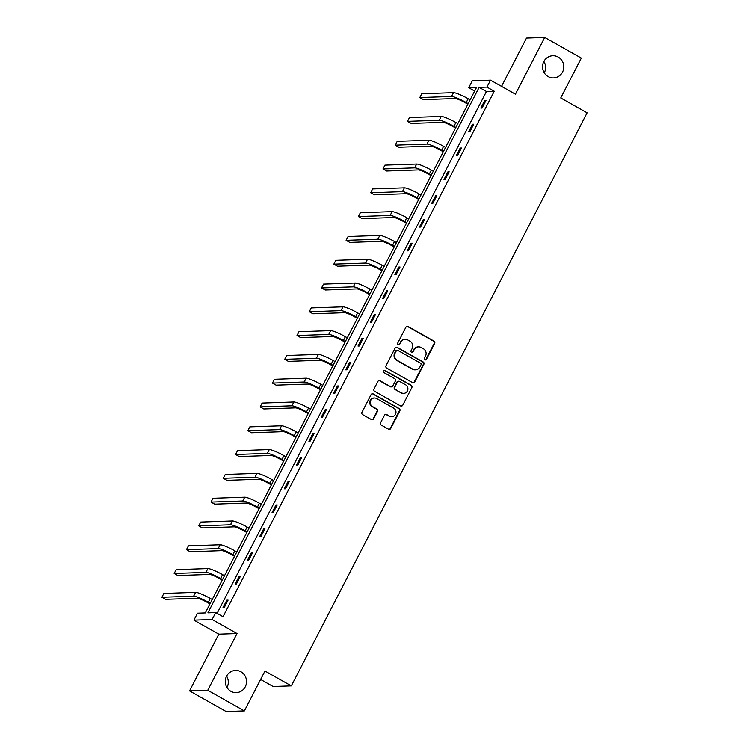<?xml version="1.0" encoding="UTF-8"?>
<svg xmlns="http://www.w3.org/2000/svg" width="749" height="749" viewBox="0 0 749 749"><rect width="100%" height="100%" fill="white"/><g stroke="black" fill="none" stroke-linecap="round" stroke-linejoin="round"><path stroke-width="1.12" d="M240.935 671.778A11.104 10.645 88 0 0 225.533 678.997A11.104 10.645 88 0 0 236.281 692.638A11.104 10.645 88 0 0 240.935 671.778M558.211 57.074A11.104 10.645 88 0 0 542.81 64.283A11.104 10.645 88 0 0 553.558 77.924A11.104 10.645 88 0 0 558.211 57.074M424.898 359.792A1.189 1.142 88 0 0 426.443 359.314L434.654 343.407A1.704 1.629 88 0 0 433.989 341.095L408.111 326.517A1.704 1.629 88 0 0 405.902 327.201L397.691 343.108A1.189 1.142 88 0 0 398.74 344.868A1.189 1.142 88 0 0 399.704 344.24L400.762 342.19A5.449 5.224 88 0 1 407.84 339.99L409.993 341.198A5.449 5.224 88 0 1 412.128 348.585L411.061 350.644A1.189 1.142 88 0 0 412.109 352.404A1.189 1.142 88 0 0 413.074 351.777L414.141 349.717A5.449 5.224 88 0 1 421.21 347.517L423.372 348.734A5.449 5.224 88 0 1 425.498 356.121L424.43 358.181A1.189 1.142 88 0 0 424.898 359.792M425.235 359.923A1.189 1.142 88 0 0 425.956 359.333L434.167 343.426A1.704 1.629 88 0 0 433.502 341.113L407.615 326.536A1.704 1.629 88 0 0 407.035 326.339M398.487 344.849A1.189 1.142 88 0 0 399.208 344.259L400.762 342.19M411.866 352.386A1.189 1.142 88 0 0 412.587 351.796L414.141 349.717M189.534 690.915L207.745 690.288L237.03 633.551L218.82 634.169L189.534 690.915L226.151 711.55L244.371 710.923L264.959 671.038L291.324 685.897L587.104 112.827L560.739 97.969L581.327 58.085L544.701 37.45L526.491 38.077L501.549 86.378M244.371 710.923L207.745 690.288M380.586 422.811A1.704 1.629 88 0 0 381.25 425.114L388.516 429.205A1.704 1.629 88 0 0 390.725 428.522L399.844 410.855A1.704 1.629 88 0 0 399.18 408.551L373.302 393.965A1.704 1.629 88 0 0 371.083 394.648L361.964 412.315A1.704 1.629 88 0 0 362.628 414.628L371.401 419.571A1.704 1.629 88 0 0 373.611 418.878L377.515 411.323A1.704 1.629 88 0 0 376.85 409.01L372.506 406.557A4.55 4.363 88 0 1 374.416 398.009A4.55 4.363 88 0 1 376.635 398.552L393.674 408.149A4.55 4.363 88 0 1 391.764 416.706A4.55 4.363 88 0 1 389.546 416.163L386.699 414.562A1.704 1.629 88 0 0 384.49 415.246L380.586 422.811M474.651 91.069L468.715 87.727L472.301 80.78L490.511 80.162L515.415 94.196L544.701 37.45M490.511 80.162L486.934 87.099L479.126 87.371L207.913 612.841L215.712 612.579L212.126 619.517L193.916 620.144L197.493 613.197L205.301 612.935L476.514 87.455L468.715 87.727M215.712 612.579L223.033 616.708L494.256 91.228L486.934 87.099M237.03 633.551L212.126 619.517M412.549 382.645A1.704 1.629 88 0 0 414.759 381.962L423.878 364.295A1.704 1.629 88 0 0 423.213 361.982L397.326 347.405A1.704 1.629 88 0 0 395.116 348.088L385.997 365.755A1.704 1.629 88 0 0 386.662 368.059L412.549 382.645M411.866 387.57L402.747 405.237A1.704 1.629 88 0 1 400.528 405.93L374.65 391.343A1.704 1.629 88 0 1 373.985 389.04L377.889 381.475A1.704 1.629 88 0 1 380.099 380.792L390.594 386.699A1.704 1.629 88 0 0 392.804 386.016L395.397 380.998A1.704 1.629 88 0 0 394.732 378.694L383.797 372.534A1.189 1.142 88 0 1 384.303 370.296A1.189 1.142 88 0 1 384.883 370.437L411.192 385.267A1.704 1.629 88 0 1 411.866 387.57L402.747 405.237M260.605 679.474L273.113 686.524L291.324 685.897M226.984 687.582A11.104 10.645 88 0 0 226.591 676.122M544.261 72.878A11.104 10.645 88 0 0 543.868 61.418M218.82 634.169L193.916 620.144M494.256 91.228L486.447 91.49L217.098 613.356M486.447 91.49L479.126 87.371M222.921 607.795L226.853 600.164L228.089 600.127L224.148 607.748L222.921 607.795M235.205 583.995L239.137 576.374L240.373 576.327L236.431 583.958L235.205 583.995M247.488 560.205L251.421 552.575L252.647 552.537L248.715 560.158L247.488 560.205M259.763 536.406L263.704 528.785L264.931 528.738L260.998 536.368L259.763 536.406M272.046 512.616L275.988 504.985L277.214 504.938L273.282 512.569L272.046 512.616M284.33 488.816L288.262 481.186L289.498 481.148L285.556 488.779L284.33 488.816M296.613 465.026L300.546 457.396L301.781 457.349L297.84 464.979L296.613 465.026M308.888 441.227L312.829 433.596L314.056 433.559L310.123 441.18L308.888 441.227M321.171 417.427L325.113 409.806L326.339 409.759L322.407 417.39L321.171 417.427M333.455 393.637L337.387 386.007L338.623 385.969L334.681 393.59L333.455 393.637M345.738 369.837L349.671 362.216L350.906 362.17L346.965 369.8L345.738 369.837M358.022 346.047L361.954 338.417L363.181 338.379L359.248 346.001L358.022 346.047M370.296 322.248L374.238 314.627L375.464 314.58L371.532 322.21L370.296 322.248M382.58 298.458L386.521 290.827L387.748 290.79L383.816 298.411L382.58 298.458M394.863 274.658L398.796 267.037L400.032 266.99L396.09 274.621L394.863 274.658M407.147 250.868L411.079 243.238L412.315 243.2L408.374 250.821L407.147 250.868M419.421 227.069L423.363 219.448L424.589 219.401L420.657 227.031L419.421 227.069M431.705 203.279L435.646 195.648L436.873 195.611L432.941 203.232L431.705 203.279M443.988 179.479L447.93 171.849L449.157 171.811L445.224 179.442L443.988 179.479M456.272 155.689L460.204 148.059L461.44 148.012L457.499 155.642L456.272 155.689M468.556 131.89L472.488 124.259L473.724 124.222L469.782 131.843L468.556 131.89M480.83 108.09L484.772 100.469L485.998 100.422L482.066 108.053L480.83 108.09M484.772 100.469L485.708 100.993M472.488 124.259L473.424 124.793M460.204 148.059L461.141 148.583M447.93 171.849L448.866 172.382M435.646 195.648L436.583 196.172M423.363 219.448L424.299 219.972M411.079 243.238L412.016 243.762M398.796 267.037L399.732 267.562M386.521 290.827L387.458 291.361M374.238 314.627L375.174 315.151M361.954 338.417L362.891 338.951M349.671 362.216L350.607 362.741M337.387 386.007L338.323 386.54M325.113 409.806L326.049 410.33M312.829 433.596L313.765 434.13M300.546 457.396L301.482 457.92M288.262 481.186L289.198 481.719M275.988 504.985L276.924 505.509M263.704 528.785L264.64 529.309M251.421 552.575L252.357 553.099M239.137 576.374L240.073 576.899M226.853 600.164L227.79 600.698M418.551 346.871L418.064 346.881A5.449 5.224 88 0 0 413.645 349.736M405.181 339.334L404.685 339.353A5.449 5.224 88 0 0 400.275 342.199M413.13 382.842A1.704 1.629 88 0 0 414.263 381.971L423.382 364.304A1.704 1.629 88 0 0 422.717 362.001L396.839 347.414A1.704 1.629 88 0 0 396.249 347.227M421.013 364.8A1.189 1.142 88 0 0 420.545 363.19L397.831 350.392A1.189 1.142 88 0 0 396.287 350.869L395.163 353.041A5.449 5.224 88 0 0 397.288 360.428L412.821 369.173A5.449 5.224 88 0 0 419.899 366.973L421.013 364.8M397.251 350.242L396.755 350.26A1.189 1.142 88 0 0 395.79 350.888L396.287 350.869M415.48 369.828L414.983 369.847A5.449 5.224 88 0 1 412.325 369.191L396.801 360.438A5.449 5.224 88 0 1 394.667 353.06L395.79 350.888M401.118 406.117A1.704 1.629 88 0 0 402.25 405.256M391.427 386.905L390.931 386.924A1.704 1.629 88 0 1 390.098 386.718L379.603 380.81A1.704 1.629 88 0 0 379.022 380.614M411.37 387.589A1.704 1.629 88 0 0 410.705 385.286L384.387 370.455A1.189 1.142 88 0 0 384.059 370.334M401.483 392.841A4.55 4.363 88 0 0 407.802 389.883A4.55 4.363 88 0 0 405.621 384.827L399.62 381.447A1.704 1.629 88 0 0 397.41 382.13L394.817 387.149A1.704 1.629 88 0 0 395.481 389.461L400.996 392.86A4.55 4.363 88 0 0 403.215 393.403L403.711 393.384M398.786 381.241L398.29 381.26A1.704 1.629 88 0 0 396.914 382.149L397.41 382.13M400.996 392.86L394.995 389.471A1.704 1.629 88 0 1 394.33 387.167L396.914 382.149M391.764 416.706L391.268 416.725A4.55 4.363 88 0 1 389.049 416.182L386.212 414.581A1.704 1.629 88 0 0 385.623 414.384M374.416 398.009L373.92 398.019A4.55 4.363 88 0 0 372.01 406.576L372.506 406.557M371.991 419.758A1.704 1.629 88 0 0 373.124 418.897L377.028 411.341A1.704 1.629 88 0 0 376.363 409.029L372.01 406.576M389.096 429.402A1.704 1.629 88 0 0 390.238 428.54L399.348 410.873A1.704 1.629 88 0 0 398.683 408.561L372.805 393.983A1.704 1.629 88 0 0 372.225 393.787M467.872 104.214L464.989 102.585A8.67 1.245 -152.7 0 0 455.195 98.55L423.466 99.636L419.805 97.567L451.535 96.481A13.005 1.863 27.3 0 1 466.215 102.547L468.162 103.643M419.805 97.567L421.771 93.756L453.501 92.67A13.005 1.863 27.3 0 1 468.181 98.737L470.129 99.832M455.589 128.004L452.705 126.384A8.67 1.245 -152.7 0 0 442.912 122.34L411.182 123.426L407.522 121.366L439.251 120.28A13.005 1.863 27.3 0 1 453.931 126.338L455.879 127.442M407.522 121.366L409.497 117.546L441.227 116.46A13.005 1.863 27.3 0 1 455.898 122.527L457.854 123.622M443.305 151.804L440.421 150.175A8.67 1.245 -152.7 0 0 430.638 146.139L398.908 147.225L395.247 145.156L426.977 144.07A13.005 1.863 27.3 0 1 441.648 150.137L443.605 151.232M395.247 145.156L397.213 141.346L428.943 140.26A13.005 1.863 27.3 0 1 443.623 146.327L445.571 147.422M431.021 175.603L428.138 173.974A8.67 1.245 -152.7 0 0 418.354 169.929L386.624 171.015L382.964 168.956L414.693 167.87A13.005 1.863 27.3 0 1 429.374 173.927L431.321 175.032M382.964 168.956L384.93 165.136L416.659 164.05A13.005 1.863 27.3 0 1 431.34 170.117L433.287 171.212M418.747 199.393L415.854 197.764A8.67 1.245 -152.7 0 0 406.07 193.729L374.341 194.815L370.68 192.746L402.41 191.66A13.005 1.863 27.3 0 1 417.09 197.727L419.037 198.822M370.68 192.746L372.646 188.935L404.376 187.849A13.005 1.863 27.3 0 1 419.056 193.916L421.004 195.012M406.464 223.193L403.58 221.564A8.67 1.245 -152.7 0 0 393.787 217.519L362.057 218.605L358.397 216.545L390.126 215.459A13.005 1.863 27.3 0 1 404.806 221.517L406.754 222.622M358.397 216.545L360.363 212.735L392.092 211.639A13.005 1.863 27.3 0 1 406.773 217.706L408.72 218.802M394.18 246.983L391.296 245.363A8.67 1.245 -152.7 0 0 381.513 241.318L349.783 242.404L346.113 240.335L377.842 239.249A13.005 1.863 27.3 0 1 392.523 245.316L394.47 246.412M346.113 240.335L348.088 236.525L379.818 235.439A13.005 1.863 27.3 0 1 394.489 241.506L396.446 242.601M381.896 270.782L379.013 269.153A8.67 1.245 -152.7 0 0 369.229 265.109L337.499 266.195L333.839 264.135L365.568 263.049A13.005 1.863 27.3 0 1 380.239 269.116L382.196 270.211M333.839 264.135L335.805 260.324L367.534 259.238A13.005 1.863 27.3 0 1 382.215 265.296L384.162 266.401M369.613 294.572L366.729 292.953A8.67 1.245 -152.7 0 0 356.945 288.908L325.216 289.994L321.555 287.925L353.285 286.839A13.005 1.863 27.3 0 1 367.965 292.906L369.912 294.001M321.555 287.925L323.521 284.114L355.251 283.028A13.005 1.863 27.3 0 1 369.931 289.095L371.878 290.191M357.339 318.372L354.446 316.743A8.67 1.245 -152.7 0 0 344.662 312.698L312.932 313.784L309.271 311.724L341.001 310.638A13.005 1.863 27.3 0 1 355.681 316.705L357.629 317.801M309.271 311.724L311.238 307.914L342.967 306.828A13.005 1.863 27.3 0 1 357.648 312.885L359.595 313.99M345.055 342.162L342.171 340.542A8.67 1.245 -152.7 0 0 332.378 336.498L300.649 337.584L296.988 335.524L328.717 334.428A13.005 1.863 27.3 0 1 343.398 340.495L345.345 341.591M296.988 335.524L298.954 331.704L330.683 330.618A13.005 1.863 27.3 0 1 345.364 336.685L347.311 337.78M332.771 365.961L329.888 364.332A8.67 1.245 -152.7 0 0 320.104 360.288L288.374 361.374L284.704 359.314L316.434 358.228A13.005 1.863 27.3 0 1 331.114 364.295L333.062 365.39M284.704 359.314L286.68 355.503L318.409 354.417A13.005 1.863 27.3 0 1 333.09 360.475L335.037 361.58M320.488 389.752L317.604 388.132A8.67 1.245 -152.7 0 0 307.82 384.087L276.091 385.173L272.43 383.113L304.16 382.027A13.005 1.863 27.3 0 1 318.84 388.085L320.787 389.19M272.43 383.113L274.396 379.294L306.126 378.208A13.005 1.863 27.3 0 1 320.806 384.274L322.753 385.37M308.204 413.551L305.32 411.922A8.67 1.245 -152.7 0 0 295.537 407.877L263.807 408.973L260.146 406.904L291.876 405.818A13.005 1.863 27.3 0 1 306.556 411.884L308.504 412.98M260.146 406.904L262.113 403.093L293.842 402.007A13.005 1.863 27.3 0 1 308.522 408.065L310.47 409.169M295.93 437.341L293.046 435.721A8.67 1.245 -152.7 0 0 283.253 431.677L251.524 432.763L247.863 430.703L279.592 429.617A13.005 1.863 27.3 0 1 294.273 435.675L296.22 436.779M247.863 430.703L249.829 426.883L281.558 425.797A13.005 1.863 27.3 0 1 296.239 431.864L298.186 432.959M283.646 461.141L280.763 459.512A8.67 1.245 -152.7 0 0 270.969 455.476L239.24 456.562L235.579 454.493L267.309 453.407A13.005 1.863 27.3 0 1 281.989 459.474L283.937 460.569M235.579 454.493L237.555 450.683L269.284 449.597A13.005 1.863 27.3 0 1 283.955 455.664L285.912 456.759M271.363 484.94L268.479 483.311A8.67 1.245 -152.7 0 0 258.695 479.266L226.966 480.352L223.305 478.293L255.034 477.207A13.005 1.863 27.3 0 1 269.706 483.264L271.662 484.369M223.305 478.293L225.271 474.473L257.001 473.387A13.005 1.863 27.3 0 1 271.681 479.454L273.628 480.549M259.079 508.73L256.195 507.101A8.67 1.245 -152.7 0 0 246.412 503.066L214.682 504.152L211.021 502.083L242.751 500.997A13.005 1.863 27.3 0 1 257.431 507.064L259.379 508.159M211.021 502.083L212.988 498.272L244.717 497.186A13.005 1.863 27.3 0 1 259.397 503.253L261.345 504.349M246.805 532.53L243.912 530.901A8.67 1.245 -152.7 0 0 234.128 526.856L202.399 527.942L198.738 525.882L230.467 524.796A13.005 1.863 27.3 0 1 245.148 530.854L247.095 531.959M198.738 525.882L200.704 522.072L232.433 520.976A13.005 1.863 27.3 0 1 247.114 527.043L249.061 528.139M234.521 556.32L231.638 554.7A8.67 1.245 -152.7 0 0 221.844 550.655L190.115 551.741L186.454 549.672L218.184 548.586A13.005 1.863 27.3 0 1 232.864 554.653L234.812 555.749M186.454 549.672L188.42 545.862L220.15 544.776A13.005 1.863 27.3 0 1 234.83 550.843L236.778 551.938M222.238 580.119L219.354 578.49A8.67 1.245 -152.7 0 0 209.57 574.446L177.841 575.532L174.171 573.472L205.9 572.386A13.005 1.863 27.3 0 1 220.581 578.453L222.528 579.548M174.171 573.472L176.146 569.661L207.876 568.575A13.005 1.863 27.3 0 1 222.547 574.633L224.503 575.738M209.954 603.909L207.07 602.29A8.67 1.245 -152.7 0 0 197.287 598.245L165.557 599.331L161.896 597.262L193.626 596.176A13.005 1.863 27.3 0 1 208.297 602.243L210.254 603.338M161.896 597.262L163.862 593.451L195.592 592.365A13.005 1.863 27.3 0 1 210.272 598.432L212.22 599.528M425.956 359.333L426.443 359.314M399.208 344.259L399.704 344.24M412.587 351.796L413.074 351.777M407.615 326.536L408.111 326.517M433.502 341.113L433.989 341.095M434.167 343.426L434.654 343.407M396.839 347.414L397.326 347.405M422.717 362.001L423.213 361.982M423.382 364.304L423.878 364.295M414.263 381.971L414.759 381.962M394.667 353.06L395.163 353.041M396.801 360.438L397.288 360.428M412.325 369.191L412.821 369.173M379.603 380.81L380.099 380.792M390.098 386.718L390.594 386.699M384.387 370.455L384.883 370.437M410.705 385.286L411.192 385.267M394.33 387.167L394.817 387.149M394.995 389.471L395.481 389.461M386.212 414.581L386.699 414.562M389.049 416.182L389.546 416.163M376.363 409.029L376.85 409.01M377.028 411.341L377.515 411.323M373.124 418.897L373.611 418.878M372.805 393.983L373.302 393.965M398.683 408.561L399.18 408.551M399.348 410.873L399.844 410.855M390.238 428.54L390.725 428.522M468.181 98.737L466.215 102.547M453.501 92.67L451.535 96.481M455.898 122.527L453.931 126.338M441.227 116.46L439.251 120.28M443.623 146.327L441.648 150.137M428.943 140.26L426.977 144.07M431.34 170.117L429.374 173.927M416.659 164.05L414.693 167.87M419.056 193.916L417.09 197.727M404.376 187.849L402.41 191.66M406.773 217.706L404.806 221.517M392.092 211.639L390.126 215.459M394.489 241.506L392.523 245.316M379.818 235.439L377.842 239.249M382.215 265.296L380.239 269.116M367.534 259.238L365.568 263.049M369.931 289.095L367.965 292.906M355.251 283.028L353.285 286.839M357.648 312.885L355.681 316.705M342.967 306.828L341.001 310.638M345.364 336.685L343.398 340.495M330.683 330.618L328.717 334.428M333.09 360.475L331.114 364.295M318.409 354.417L316.434 358.228M320.806 384.274L318.84 388.085M306.126 378.208L304.16 382.027M308.522 408.065L306.556 411.884M293.842 402.007L291.876 405.818M296.239 431.864L294.273 435.675M281.558 425.797L279.592 429.617M283.955 455.664L281.989 459.474M269.284 449.597L267.309 453.407M271.681 479.454L269.706 483.264M257.001 473.387L255.034 477.207M259.397 503.253L257.431 507.064M244.717 497.186L242.751 500.997M247.114 527.043L245.148 530.854M232.433 520.976L230.467 524.796M234.83 550.843L232.864 554.653M220.15 544.776L218.184 548.586M222.547 574.633L220.581 578.453M207.876 568.575L205.9 572.386M210.272 598.432L208.297 602.243M195.592 592.365L193.626 596.176"/></g></svg>
